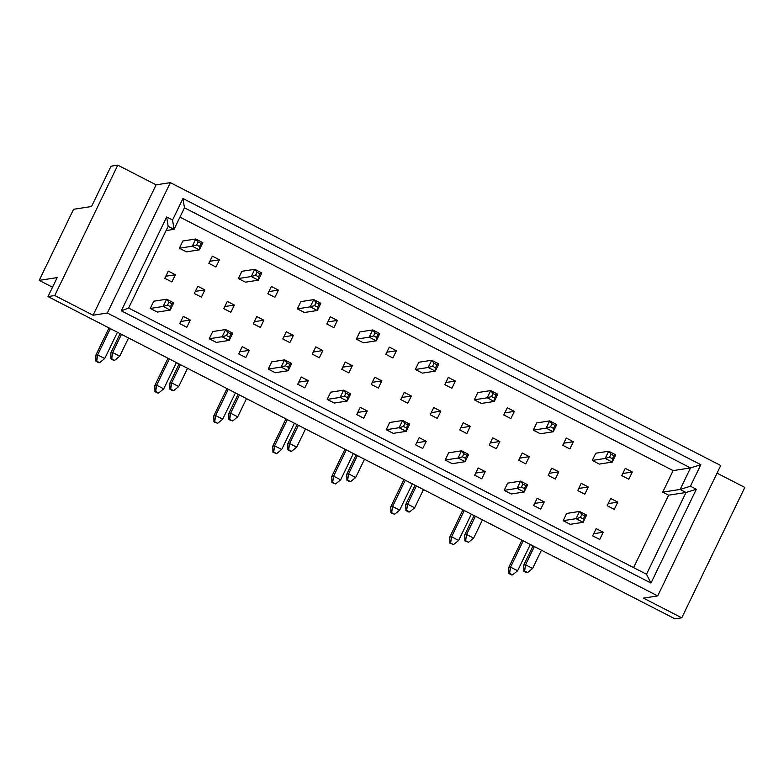 <?xml version="1.0" encoding="UTF-8"?>
<svg xmlns="http://www.w3.org/2000/svg" width="784" height="784" viewBox="0 0 784 784"><rect width="100%" height="100%" fill="white"/><g stroke="black" fill="none" stroke-linecap="round" stroke-linejoin="round"><path stroke-width="1.18" d="M202.84 242.628L199.342 249.851L199.577 246.49L201.027 243.481L202.84 242.628L195.765 238.993L182.868 240.992L179.369 248.214L186.445 251.85L199.342 249.851L192.266 246.215L179.369 248.214M168.305 271.097L164.816 278.33L171.892 281.966L175.381 274.743L168.305 271.097M165.836 276.223L175.381 274.743M173.725 302.859L170.236 310.082L170.461 306.72L171.912 303.702L173.725 302.859L166.649 299.214L153.752 301.213L150.254 308.445L157.339 312.081L170.236 310.082L163.15 306.446L150.254 308.445M183.24 316.373L179.752 323.606L186.827 327.242L190.316 320.009L183.24 316.373M180.771 321.489L190.316 320.009M209.24 338.757L216.315 342.402L229.212 340.403L222.137 336.767L209.24 338.757L212.738 331.534L225.635 329.535L227.948 332.504L226.498 335.523L222.137 336.767L225.635 329.535L232.711 333.171L229.212 340.403L229.447 337.032L226.498 335.523M238.738 353.917L245.813 357.553L249.302 350.33L242.227 346.695L238.738 353.917M239.757 351.81L249.302 350.33M268.226 369.078L275.302 372.714L288.198 370.724L281.123 367.079L268.226 369.078L271.725 361.855L284.621 359.856L286.934 362.825L285.484 365.834L281.123 367.079L284.621 359.856L291.697 363.492L288.198 370.724L288.434 367.353L285.484 365.834M297.724 384.238L304.8 387.874L308.288 380.652L301.213 377.006L297.724 384.238M298.743 382.131L308.288 380.652M327.212 399.399L334.288 403.035L347.185 401.036L340.109 397.4L327.212 399.399L330.711 392.167L343.608 390.177L345.92 393.147L344.47 396.155L340.109 397.4L343.608 390.177L350.683 393.813L347.185 401.036L347.42 397.674L344.47 396.155M356.71 414.56L363.786 418.195L367.275 410.963L360.199 407.327L356.71 414.56M357.729 412.443L367.275 410.963M386.198 429.72L393.274 433.356L406.171 431.357L399.095 427.721L386.198 429.72L389.697 422.488L402.594 420.489L404.907 423.468L403.456 426.476L399.095 427.721L402.594 420.489L409.669 424.134L406.171 431.357L406.406 427.995L403.456 426.476M415.687 444.871L422.772 448.517L426.261 441.284L419.185 437.648L415.687 444.871M416.716 442.764L426.261 441.284M445.185 460.032L452.26 463.677L465.157 461.678L458.081 458.042L445.185 460.032L448.673 452.809L461.57 450.81L463.893 453.779L462.442 456.798L458.081 458.042L461.57 450.81L468.656 454.446L465.157 461.678L465.392 458.307L462.442 456.798M474.673 475.192L481.758 478.828L485.247 471.605L478.171 467.97L474.673 475.192M475.692 473.085L485.247 471.605M504.171 490.353L511.246 493.989L524.143 491.989L517.068 488.354L504.171 490.353L507.66 483.13L520.556 481.131L522.879 484.1L521.429 487.109L517.068 488.354L520.556 481.131L527.642 484.767L524.143 491.989L524.378 488.628L521.429 487.109M533.659 505.513L540.744 509.149L544.233 501.927L537.158 498.281L533.659 505.513M534.678 503.406L544.233 501.927M563.157 520.674L570.233 524.31L583.129 522.311L576.054 518.675L563.157 520.674L566.646 513.442L579.543 511.442L581.865 514.422L580.415 517.43L576.054 518.675L579.543 511.442L586.628 515.088L583.129 522.311L583.355 518.949L580.415 517.43M592.645 535.835L599.731 539.47L603.219 532.238L596.144 528.602L592.645 535.835M593.664 533.718L603.219 532.238M212.356 256.143L208.867 263.375L215.943 267.011L219.432 259.788L212.356 256.143M209.887 261.268L219.432 259.788M238.356 278.536L245.431 282.171L258.328 280.172L251.252 276.536L238.356 278.536L241.854 271.303L254.751 269.304L257.064 272.283L255.613 275.292L251.252 276.536L254.751 269.304L261.827 272.95L258.328 280.172L258.563 276.811L255.613 275.292M267.854 293.696L274.929 297.332L278.418 290.1L271.342 286.464L267.854 293.696M268.873 291.579L278.418 290.1M297.342 308.847L304.417 312.493L317.314 310.493L310.239 306.858L297.342 308.847L300.84 301.624L313.737 299.625L316.05 302.595L314.6 305.613L310.239 306.858L313.737 299.625L320.813 303.261L317.314 310.493L317.549 307.122L314.6 305.613M326.84 324.008L333.915 327.653L337.404 320.421L330.329 316.785L326.84 324.008M327.859 321.901L337.404 320.421M356.328 339.168L363.404 342.804L376.3 340.815L369.225 337.169L356.328 339.168L359.817 331.946L372.714 329.946L375.036 332.916L373.586 335.924L369.225 337.169L372.714 329.946L379.799 333.582L376.3 340.815L376.536 337.443L373.586 335.924M385.816 354.329L392.902 357.965L396.39 350.742L389.315 347.106L385.816 354.329M386.845 352.222L396.39 350.742M415.314 369.489L422.39 373.125L435.287 371.126L428.211 367.49L415.314 369.489L418.803 362.257L431.7 360.268L434.022 363.237L432.572 366.246L428.211 367.49L431.7 360.268L438.785 363.903L435.287 371.126L435.522 367.765L432.572 366.246M444.802 384.65L451.888 388.286L455.377 381.063L448.301 377.418L444.802 384.65M445.822 382.533L455.377 381.063M474.3 399.811L481.376 403.446L494.273 401.447L487.197 397.811L474.3 399.811L477.789 392.578L490.686 390.579L493.009 393.558L491.558 396.567L487.197 397.811L490.686 390.579L497.771 394.225L494.273 401.447L494.508 398.086L491.558 396.567M503.789 414.961L510.874 418.607L514.363 411.375L507.287 407.739L503.789 414.961M504.808 412.854L514.363 411.375M533.287 430.122L540.362 433.768L553.259 431.768L546.183 428.133L533.287 430.122L536.775 422.899L549.672 420.9L551.995 423.87L550.544 426.888L546.183 428.133L549.672 420.9L556.758 424.536L553.259 431.768L553.484 428.397L550.544 426.888M562.775 445.283L569.86 448.918L573.349 441.696L566.273 438.06L562.775 445.283M563.794 443.176L573.349 441.696M592.273 460.443L599.348 464.079L612.245 462.09L605.17 458.444L592.273 460.443L595.762 453.221L608.658 451.221L610.981 454.191L609.521 457.199L605.17 458.444L608.658 451.221L615.744 454.857L612.245 462.09L612.471 458.718L609.521 457.199M621.761 475.604L628.837 479.24L632.335 472.017L625.26 468.371L621.761 475.604M622.78 473.497L632.335 472.017M197.803 286.258L194.305 293.49L201.38 297.126L204.879 289.894L197.803 286.258M195.324 291.374L204.879 289.894M223.803 308.651L230.878 312.287L234.367 305.054L227.291 301.419L223.803 308.651M224.822 306.534L234.367 305.054M253.291 323.802L260.366 327.447L263.865 320.215L256.789 316.579L253.291 323.802M254.31 321.695L263.865 320.215M282.789 338.962L289.864 342.608L293.353 335.376L286.278 331.74L282.789 338.962M283.808 336.855L293.353 335.376M312.277 354.123L319.353 357.759L322.851 350.536L315.776 346.9L312.277 354.123M313.296 352.016L322.851 350.536M341.775 369.284L348.851 372.919L352.339 365.697L345.264 362.061L341.775 369.284M342.794 367.177L352.339 365.697M371.263 384.444L378.339 388.08L381.837 380.857L374.752 377.212L371.263 384.444M372.282 382.337L381.837 380.857M400.751 399.605L407.837 403.241L411.326 396.008L404.25 392.372L400.751 399.605M401.78 397.488L411.326 396.008M430.249 414.765L437.325 418.401L440.824 411.169L433.738 407.533L430.249 414.765M431.269 412.649L440.824 411.169M459.738 429.916L466.823 433.562L470.312 426.329L463.236 422.694L459.738 429.916M460.757 427.809L470.312 426.329M489.236 445.077L496.311 448.722L499.81 441.49L492.724 437.854L489.236 445.077M490.255 442.97L499.81 441.49M518.724 460.237L525.809 463.873L529.298 456.651L522.222 453.015L518.724 460.237M519.743 458.13L529.298 456.651M548.222 475.398L555.297 479.034L558.796 471.811L551.711 468.175L548.222 475.398M549.241 473.291L558.796 471.811M577.71 490.559L584.795 494.194L588.284 486.972L581.209 483.326L577.71 490.559M578.729 488.452L588.284 486.972M607.208 505.719L614.284 509.355L617.782 502.132L610.697 498.487L607.208 505.719M608.227 503.602L617.782 502.132M650.975 583.061L121.314 310.817L166.659 217.011L172.558 220.039L182.966 198.509L700.837 464.696L690.43 486.227L696.329 489.255L650.975 583.061L646.496 574.241L686.02 492.479L680.12 489.451L690.528 467.921L184.456 207.799L174.048 229.33L168.148 226.302L128.625 308.053L646.496 574.241M107.32 313.022L657.698 595.918L720.731 465.52L170.353 182.633L107.32 313.022L93.071 315.227L156.104 184.838L117.786 165.14L54.753 295.529L93.071 315.227M117.786 165.14L111.034 166.188L91.542 206.506L73.569 209.289L39.2 280.388L52.518 287.238M156.104 184.838L170.353 182.633M657.698 595.918L643.448 598.123L681.766 617.812L744.8 487.423L717.037 473.154M681.766 617.812L675.014 618.86L48 296.577L57.173 277.605L39.2 280.388M48 296.577L54.753 295.529M166.09 230.565L174.048 229.33L172.558 220.039M633.599 567.616L668.615 495.174L662.715 492.146L673.133 470.616L690.528 467.921L700.837 464.696M673.133 470.616L179.948 217.119M662.715 492.146L680.12 489.451L690.43 486.227M668.615 495.174L686.02 492.479L696.329 489.255M184.456 207.799L182.966 198.509M168.148 226.302L166.659 217.011M121.314 310.817L128.625 308.053M195.765 238.993L198.078 241.962L196.627 244.971L192.266 246.215L195.765 238.993M201.027 243.481L198.078 241.962M199.577 246.49L196.627 244.971M110.348 328.623L97.657 354.897L96.716 361.159L95.971 361.267L95.854 355.172L109.015 327.937M117.433 332.259L104.733 358.533L97.657 354.897L95.854 355.172M95.971 361.267L98.921 362.786L99.666 362.669L96.716 361.159M99.666 362.669L104.733 358.533M166.649 299.214L168.972 302.193L167.511 305.201L163.15 306.446L166.649 299.214M171.912 303.702L168.972 302.193M170.461 306.72L167.511 305.201M121.471 334.337L112.651 352.575L111.72 358.837L110.965 358.945L110.848 352.849L120.128 333.651M128.547 337.973L119.727 356.21L112.651 352.575L110.848 352.849M110.965 358.945L113.915 360.464L114.67 360.346L111.72 358.837M114.67 360.346L119.727 356.21M258.563 276.811L260.014 273.792L257.064 272.283M260.014 273.792L261.827 272.95M169.334 358.945L156.643 385.209L155.702 391.471L154.958 391.588L154.84 385.493L168.001 358.259M176.42 362.58L163.719 388.854L156.643 385.209L154.84 385.493M154.958 391.588L157.907 393.107L158.652 392.99L155.702 391.471M158.652 392.99L163.719 388.854M229.447 337.032L230.898 334.023L227.948 332.504M230.898 334.023L232.711 333.171M180.457 364.658L171.637 382.886L170.706 389.148L169.952 389.266L169.834 383.17L179.115 363.972M187.533 368.294L178.713 386.532L171.637 382.886L169.834 383.17M169.952 389.266L172.901 390.785L173.656 390.667L170.706 389.148M173.656 390.667L178.713 386.532M317.549 307.122L319 304.114L316.05 302.595M319 304.114L320.813 303.261M228.32 389.266L215.629 415.53L214.689 421.792L213.944 421.91L213.826 415.814L226.988 388.58M235.406 392.902L222.705 419.166L215.629 415.53L213.826 415.814M213.944 421.91L217.638 423.311L214.689 421.792M217.638 423.311L222.705 419.166M376.536 337.443L377.986 334.435L375.036 332.916M377.986 334.435L379.799 333.582M287.307 419.577L274.606 445.851L273.675 452.113L272.93 452.231L272.812 446.125L285.974 418.891M294.392 423.213L281.691 449.487L274.606 445.851L272.812 446.125M272.93 452.231L276.625 453.622L273.675 452.113M276.625 453.622L281.691 449.487M435.522 367.765L436.972 364.756L434.022 363.237M436.972 364.756L438.785 363.903M346.293 449.898L333.592 476.172L332.661 482.425L331.906 482.542L331.799 476.447L344.96 449.212M353.378 453.534L340.677 479.808L333.592 476.172L331.799 476.447M331.906 482.542L335.611 483.944L332.661 482.425M335.611 483.944L340.677 479.808M288.434 367.353L289.884 364.344L286.934 362.825M289.884 364.344L291.697 363.492M239.434 394.969L230.623 413.207L229.692 419.469L228.938 419.587L228.82 413.491L238.101 394.283M246.519 398.615L237.699 416.843L230.623 413.207L228.82 413.491M228.938 419.587L232.642 420.988L229.692 419.469M232.642 420.988L237.699 416.843M347.42 397.674L348.87 394.666L345.92 393.147M348.87 394.666L350.683 393.813M298.42 425.291L289.61 443.528L288.669 449.791L287.924 449.908L287.806 443.803L297.087 424.605M305.505 428.926L296.685 447.164L289.61 443.528L287.806 443.803M287.924 449.908L290.874 451.417L291.619 451.3L288.669 449.791M291.619 451.3L296.685 447.164M406.406 427.995L407.856 424.977L404.907 423.468M407.856 424.977L409.669 424.134M357.406 455.612L348.596 473.85L347.655 480.112L346.91 480.22L346.793 474.124L356.073 454.926M364.491 459.248L355.671 477.485L348.596 473.85L346.793 474.124M346.91 480.22L349.86 481.739L350.605 481.621L347.655 480.112M350.605 481.621L355.671 477.485M465.392 458.307L466.843 455.298L463.893 453.779M466.843 455.298L468.656 454.446M416.392 485.933L407.582 504.161L406.641 510.423L405.896 510.541L405.779 504.445L415.059 485.247M423.478 489.569L414.658 507.807L407.582 504.161L405.779 504.445M405.896 510.541L408.846 512.06L409.591 511.942L406.641 510.423M409.591 511.942L414.658 507.807M524.378 488.628L525.829 485.619L522.879 484.1M525.829 485.619L527.642 484.767M475.378 516.244L466.568 534.482L465.627 540.744L464.883 540.862L464.765 534.757L474.046 515.558M482.454 519.89L473.644 538.118L466.568 534.482L464.765 534.757M464.883 540.862L468.577 542.263L465.627 540.744M468.577 542.263L473.644 538.118M583.355 518.949L584.815 515.931L581.865 514.422M584.815 515.931L586.628 515.088M534.365 546.566L525.554 564.803L524.614 571.066L523.869 571.183L523.751 565.078L533.032 545.88M541.44 550.201L532.63 568.439L525.554 564.803L523.751 565.078M523.869 571.183L526.819 572.692L527.563 572.575L524.614 571.066M527.563 572.575L532.63 568.439M494.508 398.086L495.958 395.067L493.009 393.558M495.958 395.067L497.771 394.225M405.279 480.22L392.578 506.484L391.647 512.746L390.893 512.863L390.785 506.768L403.946 479.534M412.355 483.855L399.664 510.119L392.578 506.484L390.785 506.768M390.893 512.863L394.597 514.265L391.647 512.746M394.597 514.265L399.664 510.119M553.484 428.397L554.945 425.389L551.995 423.87M554.945 425.389L556.758 424.536M464.265 510.531L451.564 536.805L450.633 543.067L449.879 543.185L449.771 537.079L462.932 509.845M471.341 514.177L458.65 540.441L451.564 536.805L449.771 537.079M449.879 543.185L453.583 544.586L450.633 543.067M453.583 544.586L458.65 540.441M612.471 458.718L613.931 455.71L610.981 454.191M613.931 455.71L615.744 454.857M523.251 540.852L510.551 567.126L509.62 573.388L508.865 573.496L508.757 567.4L521.919 540.166M530.327 544.488L517.636 570.762L510.551 567.126L508.757 567.4M508.865 573.496L511.815 575.015L512.569 574.897L509.62 573.388M512.569 574.897L517.636 570.762"/></g></svg>
